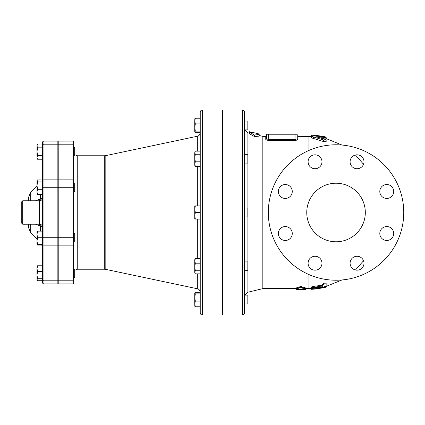 <?xml version="1.0" encoding="UTF-8"?>
<svg xmlns="http://www.w3.org/2000/svg" width="425" height="425" viewBox="0 0 425 425"><rect width="100%" height="100%" fill="white"/><g stroke="black" fill="none" stroke-linecap="round" stroke-linejoin="round"><path stroke-width="0.64" d="M73.594 277.764L74.688 277.764L74.688 268.977L73.594 268.977M57.853 242.107L58.22 242.107M73.594 242.107L74.688 242.107L74.688 233.32L73.594 233.32M73.594 191.68L74.688 191.68L74.688 182.893L73.594 182.893M73.594 156.023L74.688 156.023L74.688 147.236L73.594 147.236M37.575 271.4L36.991 275.076L36.991 268.712L37.575 271.4L42.479 271.4L42.479 278.747L37.575 278.747L36.991 279.735L36.991 275.076L37.575 278.747M36.991 267.006L37.575 266.023L36.991 268.712L37.304 266.3M36.991 279.735L37.575 280.718L42.479 280.718M37.575 231.126L36.991 234.419L36.991 231.126L42.479 231.126M37.575 237.713L36.991 241.007L36.991 234.419L37.575 237.713L42.479 237.713L42.479 244.301L36.991 244.301L36.991 241.007L37.575 244.301M41.985 179.94L42.479 177.289L42.479 179.94L37.575 179.94L36.991 180.699L37.575 181.905L36.991 185.582L36.991 180.923M37.124 194.108L36.991 191.946L37.575 194.634L36.991 193.651M36.991 185.582L37.575 189.258L36.991 191.946L36.991 185.582M37.575 159.237L36.991 157.335L37.575 159.237L42.479 159.237L42.479 155.433L37.575 155.433L36.991 157.335L36.991 151.629L37.575 155.433M37.575 144.022L36.991 145.924L37.575 144.022L42.479 144.022L42.479 282.413A1.466 1.466 0 0 0 43.945 283.873A1.466 1.466 0 0 1 42.479 282.413M36.991 145.924L37.575 147.826L36.991 151.629L36.991 145.924M37.304 244.301L37.575 245.06L36.991 244.077M36.991 242.372L36.991 241.007M37.575 265.763L42.479 265.763L37.575 266.023M42.479 194.634L37.575 194.634M42.479 189.258L37.575 189.258M37.575 147.826L42.479 147.826L42.479 155.433M42.479 266.023L42.479 271.4M42.479 278.747L42.479 279.762A1.466 1.036 0 0 0 43.945 280.797L43.945 141.127A1.466 1.466 0 0 0 42.479 142.587A1.466 1.466 0 0 1 43.945 141.127A1.466 1.466 0 0 0 42.479 142.587L42.479 145.238A1.466 1.036 0 0 1 43.945 144.202L57.853 144.202L57.853 283.873L43.945 283.873L43.945 280.797L57.853 280.797M42.479 181.905L37.575 181.905M42.479 159.237L42.479 180.896A1.466 1.036 0 0 1 43.945 179.86L57.853 179.86M41.985 245.06L37.575 245.06M36.991 268.712L36.991 267.665M37.304 280.442L37.575 280.978L42.479 280.978M265.758 139.432C265.907 139.963 266.879 140.266 268.685 140.346L268.685 139.65L266.491 138.731A0.733 0.701 180 0 1 265.758 139.432L265.758 136.367L262.831 136.367L262.831 288.633L247.897 292.219L247.897 132.781L244.742 129.864L247.823 129.864L247.823 121.077L244.529 121.077L247.823 121.077M244.529 156.129L244.529 163.104L247.823 163.104L247.823 154.323L244.529 154.323L244.529 129.864L247.823 129.864M244.529 268.871L244.529 270.677L247.823 270.677L247.823 261.896L244.529 261.896L244.529 216.893L247.823 216.893L247.823 208.107L244.529 208.107L244.529 163.104M244.529 303.923L247.823 303.923L247.823 295.136L244.529 295.136L244.529 303.705M194.746 129.88L194.746 127.505L195.335 131.123L194.746 131.915L194.746 121.061L195.335 123.887L194.746 127.505M195.335 123.887L200.239 123.887L200.239 118.235L195.335 118.235L194.746 119.027L195.335 118.235L194.746 121.061L194.831 118.734M194.746 132.058L195.335 132.706L200.239 132.706L200.239 131.123L195.335 131.123M195.335 166.281L194.746 165.304L194.746 164.045L195.335 166.281L200.239 166.281L200.239 205.913L195.335 205.913L194.746 209.206L195.335 212.5L194.746 215.794L195.335 219.087L194.746 219.087L194.746 205.913L195.335 205.913M194.746 158.026L195.335 161.808L194.746 164.045L194.746 152.692L195.335 154.243L194.746 158.026M194.746 152.692L195.335 151.146L194.746 152.692M194.746 272.308L195.335 273.854L194.746 272.877L194.746 266.974L195.335 270.757L194.746 272.308M194.746 260.955L195.335 263.192L194.746 266.974L194.746 259.696L195.335 258.719L194.746 260.955M194.831 306.266L194.746 303.939L195.335 306.765L194.746 305.973L195.335 306.765L200.239 306.765M200.239 292.294L195.335 292.294L194.746 292.942L195.335 293.877L194.746 297.495L195.335 301.112L194.746 303.939L194.746 292.942M194.746 303.939L194.746 301.564M195.335 154.243L200.239 154.243L200.239 151.146L195.335 151.146M200.239 154.243L200.239 161.808L195.335 161.808M195.335 219.087L200.239 219.087L200.239 212.5L195.335 212.5M200.239 263.192L195.335 263.192M200.239 258.719L195.335 258.719M195.335 273.854L200.239 273.854L200.239 270.757L195.335 270.757M200.239 301.112L195.335 301.112M200.239 293.877L195.335 293.877M200.239 123.887L200.239 131.123M42.479 144.022L42.479 142.587A1.466 1.466 0 0 1 43.945 141.127L57.853 141.127L57.853 144.202M42.479 265.763L42.479 245.06M42.479 244.301L42.479 247.711L42.479 244.301M21.25 202.252L21.25 222.748L22.716 224.214L22.716 200.786L21.25 202.252M39.812 200.786L39.525 200.786L39.552 224.203L22.716 224.214M39.35 200.786A2.927 2.072 78.9 0 0 40.338 199.049L35.503 200.786M39.552 200.797A2.927 2.927 180 0 0 42.479 197.869L40.338 199.049L40.338 194.634M35.503 224.214L40.338 225.951A2.927 2.072 101.1 0 0 39.35 224.214M39.552 224.203A2.927 2.927 180 0 1 42.479 227.131L40.338 225.951L40.338 231.126M30.749 200.786L30.749 192.052L28.603 197.232L28.603 200.786M28.603 224.214L28.603 227.768L30.749 232.948L30.749 224.214M58.22 280.797L58.22 141.127L73.594 141.127L73.594 283.873L58.22 283.873L58.22 280.797L73.594 280.797M326.15 140.138L326.15 141.716L323.521 141.557L311.509 137.859L311.509 136.367L323.521 139.984L326.15 140.138L325.12 139.405L316.529 136.877L326.15 137.541L326.15 138.598L342.029 145.053M326.15 137.153L326.15 139.065L323.048 138.662M323.521 139.984L323.568 141.578M324.859 141.918L325.13 141.955M325.513 141.971L325.853 141.939M311.509 135.214L315.169 135.447L311.509 134.948L311.509 136.68L311.509 134.985M322.49 284.957L322.49 285.935L311.509 287.688L313.342 287.953L322.49 286.716L322.49 287.305L326.15 286.45L326.15 284.075C324.875 283.693 323.659 283.985 322.49 284.957L322.49 284.182C323.659 283.193 324.875 282.896 326.15 283.284L326.14 283.225M311.509 287.688L311.509 286.939L313.342 286.434L322.49 285.164M311.509 289.053L311.509 288.586L322.49 287.093M324.323 286.689C326.676 286.184 326.676 286.237 324.323 286.843M200.239 151.146L200.239 132.706M200.239 112.211L200.239 312.789C200.366 314.128 201.099 314.856 202.433 314.989L202.433 110.011C201.099 110.144 200.366 110.872 200.239 112.211M202.433 110.011L222.201 110.011L222.201 314.989L202.433 314.989M244.529 212.5L244.529 112.211C244.396 110.872 243.663 110.144 242.33 110.011L242.33 314.989C243.663 314.856 244.396 314.128 244.529 312.789L244.529 212.5M244.529 270.677L244.529 295.136M242.33 314.989L222.567 314.989L222.567 110.011L242.33 110.011M266.491 138.731L266.491 134.9L266.491 138.731L266.491 135.633L265.758 136.367M297.234 138.731A0.733 0.701 180 0 0 297.967 139.432L297.967 136.367L297.234 135.633L297.234 138.731L295.04 139.65L268.685 139.65L268.685 134.9L297.234 134.9L297.234 138.731M268.685 140.346L295.04 140.346C296.847 140.266 297.824 139.958 297.967 139.432M296.14 287.969L300.895 286.445L305.655 287.969L305.655 288.697L300.895 287.157L296.14 288.697L299.067 288.697L299.067 289.367L296.14 289.345L296.14 287.969M296.501 134.173A0.733 0.733 0 0 1 297.234 134.9A0.733 0.733 0 0 0 296.501 134.173L268.685 134.173L295.04 134.173L295.04 140.346M266.491 134.9A0.733 0.733 0 0 1 267.219 134.173A0.733 0.733 0 0 0 266.491 134.9L268.685 134.9L268.685 134.173L267.219 134.173M305.655 289.345L302.728 289.367L302.728 288.697L305.655 288.697L305.655 289.345M300.895 286.445L300.895 287.157M311.509 289.319L315.902 289L324.323 287.598C326.676 286.992 326.676 286.944 324.323 287.443L311.509 289.319L311.509 288.575L308.948 288.633L308.948 274.561M324.323 287.598C326.676 286.992 326.676 286.944 324.323 287.443L324.323 287.135M315.169 288.92L315.169 288.076M326.15 284.075L326.15 283.284M322.49 287.305L322.49 286.716M249.65 131.718L252.577 132.398L252.577 133.036L249.65 132.329L254.41 134.969L259.17 134.629L256.238 133.923L256.238 133.28L259.17 134.002L259.17 136.149L254.41 136.521L249.65 133.843L249.65 131.718M254.41 134.969L254.41 136.521M256.238 133.923L256.238 133.28L252.577 132.398L252.577 133.036M315.169 135.447L315.169 135.926L315.169 135.187L324.323 136.653C326.676 137.248 326.676 137.296 324.323 136.802M326.15 137.785L326.15 138.598M325.12 139.002L325.12 137.482C326.703 137.615 326.172 137.371 323.521 136.754L313.57 135.91L311.509 136.367M306.754 212.5A29.282 29.282 0 0 1 350.678 187.143A29.282 29.282 0 0 1 350.678 237.857A29.282 29.282 0 0 1 306.754 212.5M403.75 212.5A67.713 67.713 0 0 1 302.175 271.145A67.713 67.713 0 0 1 302.175 153.855A67.713 67.713 0 0 1 403.75 212.5M391.675 186.57A6.954 6.954 0 0 1 391.675 196.408A6.954 6.954 0 0 1 381.841 196.408A6.954 6.954 0 0 1 381.841 186.57A6.954 6.954 0 0 1 391.675 186.57M357.048 154.822A6.954 6.954 0 0 1 364.002 161.776A6.954 6.954 0 0 1 357.048 168.73A6.954 6.954 0 0 1 350.094 161.776A6.954 6.954 0 0 1 357.048 154.822M310.107 156.857A6.954 6.954 0 0 1 319.94 156.857A6.954 6.954 0 0 1 319.94 166.69A6.954 6.954 0 0 1 310.107 166.69A6.954 6.954 0 0 1 310.107 156.857M278.354 191.489A6.954 6.954 0 0 1 285.308 184.535A6.954 6.954 0 0 1 292.262 191.489A6.954 6.954 0 0 1 285.308 198.443A6.954 6.954 0 0 1 278.354 191.489M280.394 238.43A6.954 6.954 0 0 1 280.394 228.592A6.954 6.954 0 0 1 290.227 228.592A6.954 6.954 0 0 1 290.227 238.43A6.954 6.954 0 0 1 280.394 238.43M315.026 270.178A6.954 6.954 0 0 1 308.067 263.224A6.954 6.954 0 0 1 315.026 256.27A6.954 6.954 0 0 1 321.98 263.224A6.954 6.954 0 0 1 315.026 270.178M361.962 268.143A6.954 6.954 0 0 1 352.128 268.143A6.954 6.954 0 0 1 352.128 258.31A6.954 6.954 0 0 1 361.962 258.31A6.954 6.954 0 0 1 361.962 268.143M393.715 233.511A6.954 6.954 0 0 1 386.761 240.465A6.954 6.954 0 0 1 379.807 233.511A6.954 6.954 0 0 1 386.761 226.557A6.954 6.954 0 0 1 393.715 233.511M42.479 187.287L57.853 187.287M42.479 237.713L57.853 237.713M42.479 244.104A1.466 1.036 0 0 0 43.945 245.14L57.853 245.14M74.688 270.279L77.254 269.232L77.254 155.768L104.306 155.768L104.306 269.232L105.82 269.392L105.82 155.608L197.333 136.25L197.333 151.146M197.333 219.087L197.333 258.719M197.333 273.854L197.333 288.75C199.144 289.266 200.111 290.456 200.239 292.331L200.239 292.331M197.333 166.281L197.333 205.913M308.948 259.84L308.948 266.608M297.967 136.367L308.948 136.367L308.948 150.439M308.948 158.392L308.948 165.16M58.22 245.14L73.594 245.14M58.22 237.713L73.594 237.713M58.22 187.287L73.594 187.287M58.22 179.86L73.594 179.86M58.22 144.202L73.594 144.202M313.342 287.183L313.342 286.434M315.902 135.267L315.902 135.947M313.57 137.19L313.57 138.699M57.853 277.764L58.22 277.764M57.853 268.977L58.22 268.977M57.853 233.32L58.22 233.32M57.853 191.68L58.22 191.68M57.853 182.893L58.22 182.893M57.853 156.023L58.22 156.023M57.853 147.236L58.22 147.236M36.991 279.958L37.575 280.978M222.201 129.864L222.567 129.864L222.201 129.864M222.201 121.077L222.567 121.077L222.201 121.077M222.201 163.104L222.567 163.104M222.201 154.323L222.567 154.323M222.201 216.893L222.567 216.893M222.201 208.107L222.567 208.107M222.201 270.677L222.567 270.677M222.201 261.896L222.567 261.896M222.201 303.923L222.567 303.923M222.201 295.136L222.567 295.136M39.525 200.786L22.716 200.786M39.812 224.214L39.525 224.214M30.749 232.948L36.991 239.19M30.749 192.052L36.991 185.81M41.639 244.301L42.479 247.711M105.82 269.392L197.333 288.75M308.948 136.367L311.509 136.414M355.459 155.003L363.54 164.268M326.15 286.402L342.029 279.947M355.459 269.997L363.54 260.732M58.22 157.595L57.853 157.595M58.22 267.405L57.853 267.405M77.254 155.768L74.688 154.721M77.254 269.232L104.306 269.232M104.306 155.768L105.82 155.608M197.333 136.25C199.144 135.734 200.111 134.544 200.239 132.669M222.567 139.294L222.201 139.294M222.567 285.706L222.201 285.706M262.831 288.633L296.14 288.633M305.655 288.633L308.948 288.633M299.067 289.367L302.728 289.367M326.15 287.093L326.15 286.333M247.897 292.219L244.742 295.136M262.831 136.367L259.17 135.49M249.65 133.206L247.897 132.781"/></g></svg>
